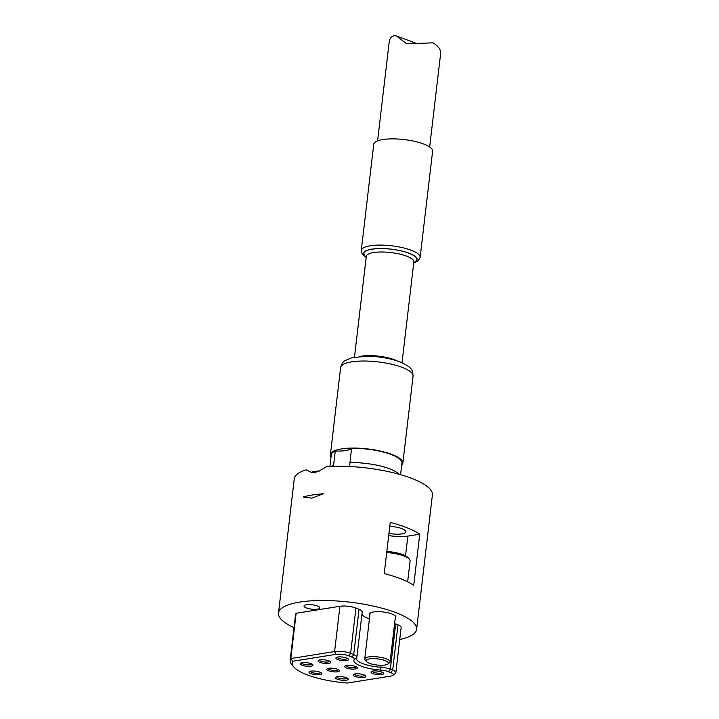 <?xml version="1.0" encoding="UTF-8"?>
<svg xmlns="http://www.w3.org/2000/svg" width="719" height="719" viewBox="0 0 719 719"><rect width="100%" height="100%" fill="white"/><g stroke="black" fill="none" stroke-linecap="round" stroke-linejoin="round"><path stroke-width="1.08" d="M319.317 471.053L314.931 472.392L311.048 472.374A18.469 5.087 6.7 0 1 319.317 471.053M311.282 472.284L306.267 469.84A69.536 19.17 -173.3 0 0 294.269 478.782L278.496 613.082A69.536 19.17 6.7 0 1 299.697 602.091A69.536 19.17 6.7 0 1 375.669 606.62A69.536 19.17 6.7 0 1 416.616 629.305A69.536 19.17 6.7 0 1 399.737 639.497M416.616 629.305L432.389 495.014A69.536 19.17 -173.3 0 0 397.796 473.92A69.536 19.17 -173.3 0 0 326.705 466.568L319.002 471.062M331.037 457.005A36.48 10.057 6.7 0 1 330.389 454.678A36.48 10.057 6.7 0 1 352.858 448.081A36.48 10.057 6.7 0 1 391.585 454.309A36.48 10.057 6.7 0 1 402.847 463.189A36.48 10.057 6.7 0 1 401.678 465.301M400.573 474.693L401.939 463.081A35.564 9.805 -173.3 0 0 351.537 448.377A21.309 5.878 6.7 0 1 335.288 450.975A35.564 9.805 -173.3 0 0 331.297 454.785L329.931 466.388M440.486 54.824L440.504 54.707C441.403 50.402 438.914 46.438 433.054 42.843L406.639 43.805L396.457 35.95C392.457 35.114 390.031 37.172 389.186 42.106L377.583 140.843M413.731 263.073L418.287 260.727L420.139 257.366L432.613 151.143A29.641 8.17 -173.3 0 0 404.132 139.576A29.641 8.17 -173.3 0 0 373.745 144.231L361.271 250.446L362.259 254.113L366.178 257.492M351.537 448.377L349.569 466.505M333.436 466.272L335.288 450.975M323.307 493.791A69.536 19.17 -173.3 0 0 312.271 495.005A69.536 19.17 -173.3 0 0 303.202 497L311.902 498.123L323.307 493.791M389.06 471.79L391.172 472.266M384.225 573.564L390.237 522.416A69.536 19.17 6.7 0 1 419.743 534.19L413.731 585.338A69.536 19.17 -173.3 0 0 404.384 580.305A69.536 19.17 6.7 0 0 398.218 577.851A69.536 19.17 -173.3 0 0 384.225 573.564M388.952 533.372A13.221 3.649 -173.3 0 0 401.175 533.983A13.221 3.649 -173.3 0 0 405.84 531.808A13.221 3.649 -173.3 0 0 389.77 526.371M388.691 535.538A21.426 5.905 -173.3 0 0 407.862 536.086L419.743 534.19M311.911 664.077A5.24 1.447 6.7 0 1 306.555 664.814A5.24 1.447 6.7 0 1 301.522 662.855M311.174 663.736A6.381 1.762 -173.3 0 0 300.587 663.26A6.381 1.762 -173.3 0 0 306.393 666.216A6.381 1.762 -173.3 0 0 312.729 664.68A6.381 1.762 -173.3 0 0 311.174 663.736M319.928 672.166A6.381 1.762 -173.3 0 0 309.341 671.681A6.381 1.762 -173.3 0 0 315.147 674.638A6.381 1.762 -173.3 0 0 321.483 673.11A6.381 1.762 -173.3 0 0 319.928 672.166M364.138 674.925A6.381 1.762 -173.3 0 0 353.541 674.44A6.381 1.762 -173.3 0 0 359.356 677.406A6.381 1.762 -173.3 0 0 365.692 675.869A6.381 1.762 -173.3 0 0 364.138 674.925M355.546 666.477A6.381 1.762 -173.3 0 0 344.958 665.992A6.381 1.762 -173.3 0 0 350.764 668.958A6.381 1.762 -173.3 0 0 357.1 667.421A6.381 1.762 -173.3 0 0 355.546 666.477M381.942 672.076A6.381 1.762 -173.3 0 0 371.355 671.6A6.381 1.762 -173.3 0 0 377.16 674.557A6.381 1.762 -173.3 0 0 383.506 673.02A6.381 1.762 -173.3 0 0 381.942 672.076M390.534 676.148L347.295 683.05A50.159 13.823 6.7 0 1 293.801 666.971A50.159 13.823 6.7 0 1 292.678 661.255L335.917 654.353A9.122 2.517 6.7 0 1 348.733 655.818L351.834 657.049A9.122 2.517 6.7 0 1 354.224 659.494A23.943 6.597 -173.3 0 0 380.764 670.081A9.122 2.517 6.7 0 1 388.476 671.672L390.785 672.598A9.122 2.517 6.7 0 1 392.844 675.375A9.122 2.517 6.7 0 1 390.534 676.148M328.978 660.896A6.381 1.762 -173.3 0 0 318.391 660.41A6.381 1.762 -173.3 0 0 324.206 663.376A6.381 1.762 -173.3 0 0 330.542 661.84A6.381 1.762 -173.3 0 0 328.978 660.896M346.792 658.056A6.381 1.762 -173.3 0 0 336.204 657.57A6.381 1.762 -173.3 0 0 342.01 660.527A6.381 1.762 -173.3 0 0 348.347 658.999A6.381 1.762 -173.3 0 0 346.792 658.056M337.732 669.317A6.381 1.762 -173.3 0 0 327.145 668.832A6.381 1.762 -173.3 0 0 332.951 671.798A6.381 1.762 -173.3 0 0 339.296 670.261A6.381 1.762 -173.3 0 0 337.732 669.317M346.486 677.738A6.381 1.762 -173.3 0 0 335.899 677.262A6.381 1.762 -173.3 0 0 341.705 680.219A6.381 1.762 -173.3 0 0 348.05 678.682A6.381 1.762 -173.3 0 0 346.486 677.738M320.665 672.508A5.24 1.447 6.7 0 1 315.308 673.245A5.24 1.447 6.7 0 1 310.266 671.285M347.232 678.08A5.24 1.447 6.7 0 1 341.876 678.817A5.24 1.447 6.7 0 1 336.834 676.858M364.875 675.267A5.24 1.447 6.7 0 1 359.518 676.004A5.24 1.447 6.7 0 1 354.476 674.045M338.478 669.659A5.24 1.447 6.7 0 1 333.122 670.396A5.24 1.447 6.7 0 1 328.08 668.436M356.282 666.819A5.24 1.447 6.7 0 1 350.926 667.556A5.24 1.447 6.7 0 1 345.893 665.596M347.529 658.397A5.24 1.447 6.7 0 1 342.172 659.134A5.24 1.447 6.7 0 1 337.139 657.175M382.688 672.418A5.24 1.447 6.7 0 1 377.331 673.155A5.24 1.447 6.7 0 1 372.289 671.195M329.724 661.237A5.24 1.447 6.7 0 1 324.368 661.974A5.24 1.447 6.7 0 1 319.326 660.015M317.43 609.164A7.981 2.202 6.7 0 1 308.712 608.651A7.981 2.202 6.7 0 1 304.011 606.045A7.981 2.202 6.7 0 1 312.19 604.796A7.981 2.202 6.7 0 1 319.856 607.906A7.981 2.202 6.7 0 1 317.43 609.164M294.008 627.579A69.536 19.17 6.7 0 1 278.496 613.082M290.161 660.348L295.482 615.078A52.433 14.452 6.7 0 1 296.138 613.271L339.925 606.279A11.396 3.146 6.7 0 1 355.941 608.103L359.042 609.344A11.396 3.146 6.7 0 1 362.187 611.977L356.876 657.247A11.396 3.146 -173.3 0 0 353.721 654.614L350.62 653.373A11.396 3.146 -173.3 0 0 334.605 651.549L290.818 658.541A52.433 14.452 -173.3 0 0 290.161 660.348A52.433 14.452 -173.3 0 0 291.86 664.716L293.801 666.971M361.927 614.233A21.66 5.968 -173.3 0 0 369.449 618.834M394.605 623.571A11.396 3.146 6.7 0 1 395.684 623.966L397.993 624.892A11.396 3.146 6.7 0 1 401.148 627.525L395.827 672.795A11.396 3.146 -173.3 0 0 392.673 670.162L390.363 669.236A11.396 3.146 -173.3 0 0 380.719 667.25A21.66 5.968 6.7 0 1 356.408 658.46A21.66 5.968 6.7 0 1 356.714 657.669A11.396 3.146 -173.3 0 0 356.876 657.247M369.899 615.033A13.221 3.649 6.7 0 1 369.557 614.044A13.221 3.649 6.7 0 1 373.583 611.95A13.221 3.649 6.7 0 1 388.026 612.813A13.221 3.649 6.7 0 1 395.818 617.127A13.221 3.649 6.7 0 1 395.252 618.016M292.678 661.255L290.818 658.541L296.138 613.271M392.844 675.375L395.252 673.631A11.396 3.146 -173.3 0 0 395.827 672.795M398.218 577.851A20.86 5.752 6.7 0 1 400.663 578.651A20.86 5.752 6.7 0 1 404.384 580.305M369.764 663.421A11.171 3.083 6.7 0 1 366.51 661.57A11.171 3.083 6.7 0 1 377.601 658.883A11.171 3.083 6.7 0 1 387.766 664.068A11.171 3.083 6.7 0 1 369.764 663.421M387.766 664.068L389.446 662.846A12.771 3.523 -173.3 0 0 390.102 661.911A12.771 3.523 -173.3 0 0 377.826 656.923A12.771 3.523 -173.3 0 0 364.74 658.928A12.771 3.523 -173.3 0 0 365.153 659.997L366.51 661.57M386.696 552.525A20.86 5.752 6.7 0 1 403.35 555.796A20.86 5.752 6.7 0 1 409.426 559.247A20.86 5.752 6.7 0 1 410.1 560.991L407.655 581.833M409.426 559.247L408.068 557.674A19.26 5.312 -173.3 0 0 402.46 554.484A19.26 5.312 -173.3 0 0 386.822 551.446M413.074 376.127C412.526 370.321 413.092 367.742 399.521 361.702C390.022 358.332 379.371 356.507 367.562 356.229L352.076 357.64L344.994 360.632C343.143 361.459 341.687 363.787 340.617 367.616A36.48 10.057 6.7 0 1 363.086 361.019A36.48 10.057 6.7 0 1 401.813 367.247A36.48 10.057 6.7 0 1 413.074 376.127L402.847 463.189M396.942 360.812A23.943 6.597 -173.3 0 0 359.86 356.453M354.476 357.127L366.313 256.332A23.943 6.597 6.7 0 1 390.857 252.576A23.943 6.597 6.7 0 1 413.865 261.923L402.02 362.718M413.793 262.534A26.675 7.352 -173.3 0 0 391.253 249.214A26.675 7.352 -173.3 0 0 366.241 256.944M366.232 257.087A26.9 7.415 6.7 0 1 391.262 249.151A26.9 7.415 6.7 0 1 413.776 262.669M420.139 257.366A29.641 8.17 -173.3 0 0 391.657 245.79A29.641 8.17 -173.3 0 0 361.271 250.446M333.616 465.22A35.564 9.805 -173.3 0 0 331.567 466.325M399 474.243A35.564 9.805 -173.3 0 0 349.865 462.632M405.543 555.823L407.862 536.086M335.917 654.353L334.605 651.549L339.925 606.279M348.733 655.818L350.62 653.373L355.941 608.103M351.834 657.049L353.721 654.614L359.042 609.344M354.224 659.494L356.714 657.669M380.764 670.081L380.953 665.264M397.993 624.892L392.673 670.162L390.785 672.598M395.684 623.966L390.363 669.236L388.476 671.672M396.466 35.95L416.373 43.392M429.665 146.964L440.504 54.707M340.617 367.616L330.389 454.678M370.114 613.154L364.74 658.928M395.477 616.129L390.102 661.911"/></g></svg>
